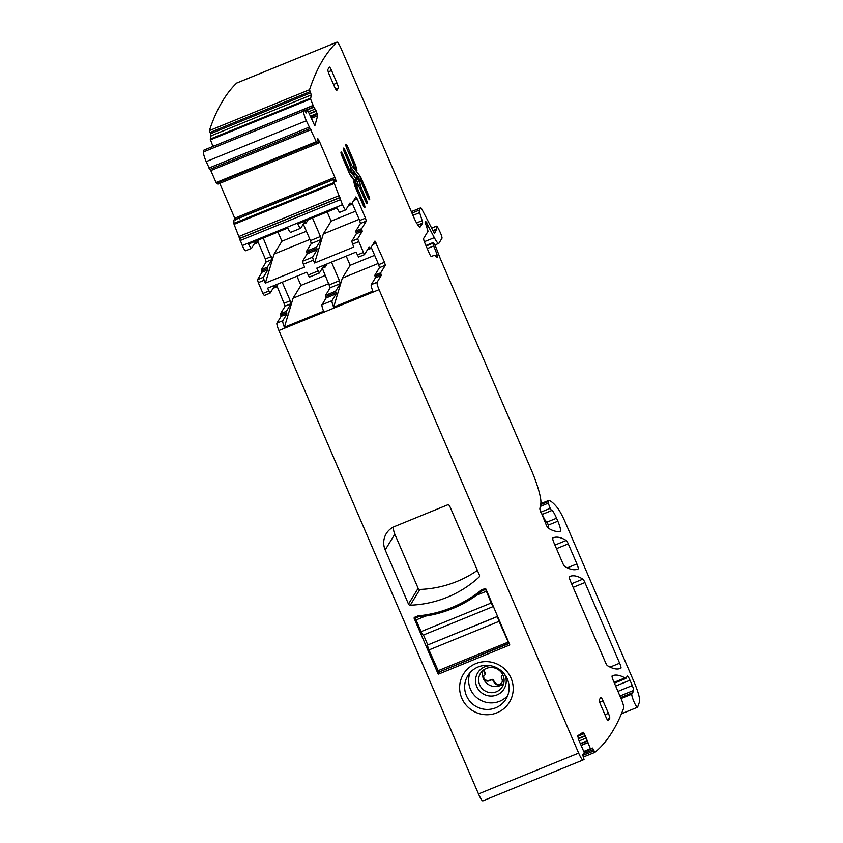 <?xml version="1.0" encoding="UTF-8"?>
<svg xmlns="http://www.w3.org/2000/svg" width="843" height="843" viewBox="0 0 843 843"><rect width="100%" height="100%" fill="white"/><g stroke="black" fill="none" stroke-linecap="round" stroke-linejoin="round"><path stroke-width="1.26" d="M507.686 695.633A22.382 21.929 31.4 0 1 470.088 672.64M504.662 674.442A15.427 15.111 31.4 0 1 489.446 695.981A15.427 15.111 31.4 0 1 475.547 680.164A15.427 15.111 31.4 0 1 490.341 665.675M488.982 665.485A22.382 21.929 31.4 0 1 504.409 701.313A22.382 21.929 31.4 0 1 484.809 709.311A22.382 21.929 31.4 0 1 469.382 673.483A22.382 21.929 31.4 0 1 488.982 665.485M490.173 692.619A12.793 12.529 -148.6 0 0 496.495 668.657A12.793 12.529 -148.6 0 0 479.382 675.643A12.793 12.529 -148.6 0 0 490.173 692.619M507.518 704.927A26.944 26.407 -148.6 0 0 502.955 667.572A26.944 26.407 -148.6 0 0 465.325 671.418A26.944 26.407 -148.6 0 0 469.888 708.773A26.944 26.407 -148.6 0 0 507.518 704.927M503.682 683.42A12.793 12.529 31.4 0 1 482.786 670.638M502.986 675.19L502.375 675.443A1.823 1.791 31.4 0 0 501.427 677.783L501.943 679.005A4.341 4.247 31.4 0 1 497.697 684.885A4.341 4.247 31.4 0 1 494.019 682.24L493.492 681.018A1.823 1.791 31.4 0 0 491.111 680.038L489.225 680.807A4.341 4.257 31.4 0 1 483.555 678.467A2.74 2.687 31.4 0 1 484.683 675.085A0.917 0.896 31.4 0 0 485.062 673.968L483.408 670.122M484.999 674.779L485.336 674.242A0.917 0.896 -148.6 0 0 485.389 673.42L483.829 669.806M483.914 675.749A2.74 2.687 -148.6 0 0 483.893 677.92A4.341 4.257 -148.6 0 0 489.562 680.259L489.225 680.807M494.019 682.24L493.829 680.48A1.823 1.791 -148.6 0 0 491.437 679.49L489.562 680.259M494.356 681.702A4.341 4.247 -148.6 0 0 501.838 682.609M502.828 674.843L502.702 674.895A1.823 1.791 -148.6 0 0 501.87 675.612L501.532 676.149M478.497 793.948L578.646 753.084L379.065 289.665L278.917 330.53L478.497 793.948A9.136 1.475 67.8 0 0 482.902 800.85A9.136 1.475 67.8 0 0 482.913 800.839L583.029 759.996M578.646 753.084A9.136 1.475 67.8 0 0 583.04 759.986A9.136 1.475 67.8 0 0 583.061 759.975A2192.106 354.46 67.8 0 0 584.051 759.48L582.608 754.538L584.431 753.347L584.304 752.694L578.709 739.891L577.718 735.77L583.156 732.219L585.253 735.612L590.385 748.732L590.743 749.237L592.555 748.047L594.884 752.335A2192.106 354.46 67.8 0 0 623.609 708.289A9.136 1.475 67.8 0 0 620.975 698.404L613.419 680.87A4.563 0.738 67.8 0 1 612.166 675.865A332.469 53.762 67.8 0 1 612.429 675.749A332.469 53.762 67.8 0 1 624.948 677.92A9.136 1.475 67.8 0 1 625.38 678.288A4.563 0.738 67.8 0 0 625.769 678.499A4.563 0.738 67.8 0 0 625.843 678.436L627.234 676.149A5.479 0.885 67.8 0 1 627.318 676.075A5.479 0.885 67.8 0 1 629.963 680.217L615.653 686.054M379.065 289.665A6.849 1.106 -112.2 0 1 377.084 282.257L371.247 284.639A6.849 1.106 -112.2 0 0 372.848 291.151L333.628 307.158A6.849 1.106 -112.2 0 1 332.016 300.645L322.005 304.723A6.849 1.106 -112.2 0 0 323.607 311.246L284.386 327.253A6.849 1.106 -112.2 0 1 282.784 320.73L276.936 323.111A6.849 1.106 -112.2 0 0 278.917 330.53M394.703 526.464A18.272 17.903 -148.6 0 0 385.188 549.942L408.497 604.083A1.823 1.791 -148.6 0 0 410.267 605.2A109.601 107.409 -148.6 0 0 479.014 577.149A1.823 1.791 -148.6 0 0 479.435 575.137L449.667 506A1.823 1.791 -148.6 0 0 447.275 505.01L394.703 526.464M393.344 527.086A18.272 17.903 -148.6 0 0 394.819 534.177L418.139 588.319A1.823 1.791 -148.6 0 0 419.909 589.436A109.601 107.409 -148.6 0 0 477.391 570.384M438.645 674.084L509.794 644.958L485.958 589.141A0.917 0.896 -148.6 0 0 484.767 588.656L481.427 590.016A121.023 118.589 -148.6 0 1 418.002 615.896L414.672 617.255A0.917 0.896 -148.6 0 0 414.187 618.425L438.054 673.831L438.645 674.084L440.151 671.618M379.466 267.642L385.314 265.26L384.513 262.289L378.676 264.67L379.466 267.642L374.829 275.218L375.377 277.874L371.247 284.639M385.314 265.26L380.678 272.837L381.215 275.492L377.084 282.257M378.676 264.67L371.162 247.22M384.513 262.289L374.945 241.056L370.267 248.674L369.044 247.147L364.418 254.66L357.643 238.79L362.205 231.34L361.658 228.674L355.82 231.066L356.083 232.394L361.932 230.013M364.366 254.66L358.57 257.041L356.02 252.099L316.799 268.106L319.349 273.048L309.339 277.136L306.778 272.194L267.558 288.201L270.108 293.143L264.27 295.524L262.953 293.459L258.285 282.626L264.122 280.245L265.366 283.111L304.586 267.105L303.354 264.238L309.191 261.846L313.364 260.15L314.608 263.016L353.828 247.01L352.595 244.143L358.433 241.762M356.083 232.394L356.357 233.722L351.794 241.182L352.595 244.143M353.775 200.392L357.253 198.969L365.504 218.137L366.294 221.098L361.658 228.674M365.504 218.137L359.655 220.518L360.446 223.479L355.82 231.066M359.655 220.518L352.142 203.058M357.253 198.969L355.883 196.935L351.225 204.543L350.024 202.984L345.872 209.77A6.849 1.106 67.8 0 1 345.767 209.865A6.849 1.106 67.8 0 1 342.469 204.68L333.944 182.583L333.965 179.19L336.083 181.761L334.903 177.357L319.444 141.445L317.474 138.389L318.348 142.941L316.631 142.383L306.325 120.77A9.136 1.475 67.8 0 1 303.606 111.107A2192.106 354.46 67.8 0 1 304.028 109.284L203.88 150.149A2192.106 354.46 67.8 0 0 203.458 151.972A9.136 1.475 67.8 0 0 206.177 161.635L306.325 120.77M345.767 209.865L339.919 212.246A6.849 1.106 67.8 0 1 337.01 207.936L297.79 223.943A6.849 1.106 67.8 0 0 300.698 228.253A6.849 1.106 67.8 0 0 300.803 228.158L304.934 221.403L306.157 222.931L303.28 224.101L306.125 222.931M233.817 220.044L333.965 179.18L233.817 220.055L234.08 224.343L242.32 245.545A6.849 1.106 67.8 0 0 245.619 250.729L251.456 248.337A6.849 1.106 67.8 0 0 251.562 248.242L255.692 241.488L256.915 243.026L254.049 244.175M300.698 228.253L290.687 232.341A6.849 1.106 67.8 0 1 287.769 228.031L248.548 244.038A6.849 1.106 67.8 0 0 251.456 248.337M235.102 219.728L333.796 179.454M334.903 177.357L238.99 216.493L239.549 218.811M238.99 216.493L234.754 218.221L219.76 183.384M210.213 169.285L216.082 182.562L218.021 184.08L318.169 143.215L219.496 183.479M206.177 161.635L209.833 169.443L309.939 128.579L209.833 169.443M314.724 125.639L307.505 109.969L306.241 112.962L304.028 109.284M314.913 125.565L317.653 115.765L316.304 111.118L313.744 106.977L310.572 99L311.288 94.943L309.529 89.737L209.38 130.602L210.539 133.721L310.688 92.856M313.059 105.438L214.417 145.85M210.539 133.721L211.14 135.807L210.223 139.084L212.973 146.44M417.886 225.06L422.575 223.142L420.309 226.841A13.699 2.213 67.8 0 1 420.109 227.03A13.699 2.213 67.8 0 1 413.502 216.672L341.31 49.052A9.136 1.475 67.8 0 0 336.915 42.15A9.136 1.475 67.8 0 0 336.831 42.203A2192.106 354.46 67.8 0 0 309.529 89.737M236.862 82.993A9.136 1.475 67.8 0 0 236.767 83.014A9.136 1.475 67.8 0 0 236.683 83.067A2192.106 354.46 67.8 0 0 209.38 130.602M422.575 223.142A4.563 0.738 67.8 0 0 422.164 220.634L419.645 212.647A4.563 0.738 67.8 0 1 419.234 210.139L420.615 207.894A4.563 0.738 67.8 0 1 420.678 207.831A4.563 0.738 67.8 0 1 422.153 209.749L433.724 232.088L434.651 233.205L436.621 229.096A6.849 1.106 67.8 0 1 436.389 226.177A6.849 1.106 67.8 0 1 439.119 230.076L440.267 232.499A4.563 0.738 67.8 0 1 441.964 238.284L438.961 243.195A13.699 2.213 67.8 0 1 438.75 243.385A13.699 2.213 67.8 0 1 434.324 237.642L425.641 221.203A4.563 0.738 67.8 0 1 425.589 221.762L425.388 222.088A4.563 0.738 67.8 0 1 425.315 222.152A4.563 0.738 67.8 0 1 425.093 222.088L428.044 231.235L423.671 238.39A4.563 0.738 67.8 0 0 424.988 243.332L429.108 252.921A4.563 0.738 67.8 0 0 431.3 256.367L434.04 255.492A31.971 5.174 67.8 0 1 437.043 257.368A4.563 0.738 67.8 0 0 437.485 257.631A4.563 0.738 67.8 0 0 437.106 254.923A14.616 2.36 67.8 0 0 433.618 245.977L432.849 243.258L433.355 242.447L434.893 245.039A9.136 1.475 67.8 0 1 436.748 249.349L439.635 256.925A9.136 1.475 67.8 0 0 440.531 259.128L531.248 469.783A31.971 5.174 67.8 0 1 540.816 503.419L539.889 508.519A4.563 0.738 67.8 0 0 541.259 513.324L541.343 513.524M548.382 525.063L557.845 521.195A9.136 1.475 67.8 0 1 560.353 531.206A9.136 1.475 67.8 0 0 560.353 531.206A319.687 51.697 67.8 0 1 548.171 528.108A4.563 0.738 67.8 0 1 546.159 524.704L541.522 513.229M557.845 521.195L556.559 518.213A10.959 1.77 67.8 0 0 551.996 510.226L551.543 510.616L550.216 508.34L548.256 503.197L547.908 501.669L548.614 500.51A4.563 0.738 67.8 0 1 548.688 500.447A4.563 0.738 67.8 0 1 548.772 500.447A86.766 14.036 67.8 0 1 557.181 507.507A22.835 3.688 67.8 0 1 565.558 522.934L634.168 682.229A18.272 2.95 67.8 0 1 639.542 701.787L637.635 707.066A7.302 1.18 67.8 0 1 637.487 707.256A7.302 1.18 67.8 0 1 634.073 701.987A7.302 1.18 67.8 0 1 631.755 694.189A9.136 1.475 67.8 0 0 631.765 693.852A9.136 1.475 67.8 0 1 632.018 692.935A9.136 1.475 67.8 0 1 632.387 692.999A4.563 0.738 67.8 0 0 632.566 693.041A4.563 0.738 67.8 0 0 632.661 692.925L633.599 690.449A4.563 0.738 67.8 0 0 632.261 685.549L629.963 680.217M583.335 757.046L594.884 752.335M590.743 749.237L584.051 751.967L590.743 749.237M606.033 717.235A4.563 0.738 67.8 0 0 608.225 720.681A4.563 0.738 67.8 0 0 608.298 720.617L609.721 718.289A4.563 0.738 67.8 0 0 608.404 713.347L603.019 700.849A4.563 0.738 67.8 0 0 600.817 697.403A4.563 0.738 67.8 0 0 600.753 697.467L599.331 699.795A4.563 0.738 67.8 0 0 600.648 704.737L606.033 717.235M369.266 199.612A4.478 0.727 67.8 0 0 367.917 194.996L368.338 194.828A4.478 0.727 67.8 0 1 369.561 199.728A4.478 0.727 67.8 0 1 367.4 196.345L362.069 183.964A4.11 0.664 67.8 0 0 360.656 181.308L354.165 172.562L354.26 174.849L351.257 170.813L350.266 166.629A4.11 0.664 67.8 0 0 349.171 163.458L344.671 153.004A4.478 0.727 67.8 0 1 343.449 148.105A4.478 0.727 67.8 0 1 345.609 151.487L345.187 151.656A4.478 0.727 67.8 0 0 343.322 148.389M368.338 194.828L361.373 178.663A4.384 0.706 67.8 0 0 359.866 175.829L351.099 164.754L359.866 175.829M350.14 166.113A1.37 1.149 143.4 0 1 351.099 164.754A4.11 0.664 67.8 0 1 349.687 162.098L350.108 161.93A4.11 0.664 67.8 0 0 351.52 164.585M350.108 161.93L345.609 151.487M607.403 665.643A319.687 51.697 67.8 0 0 620.522 668.373A319.687 51.697 67.8 0 0 620.912 668.204A4.563 0.738 67.8 0 0 619.647 663.199L584.916 582.545A4.563 0.738 67.8 0 0 582.903 579.13A319.687 51.697 67.8 0 0 569.836 576.443A319.687 51.697 67.8 0 0 569.415 576.623A4.563 0.738 67.8 0 0 570.679 581.628L605.39 662.229A4.563 0.738 67.8 0 0 607.403 665.643M562.629 562.934L554.041 542.997A4.563 0.738 67.8 0 1 552.787 537.992A319.687 51.697 67.8 0 1 553.229 537.802A319.687 51.697 67.8 0 1 566.254 540.468A4.563 0.738 67.8 0 1 568.266 543.883L576.897 563.925A4.563 0.738 67.8 0 1 578.15 568.93A319.687 51.697 67.8 0 1 577.782 569.088A319.687 51.697 67.8 0 1 564.641 566.348A4.563 0.738 67.8 0 1 562.629 562.934M356.125 167.135L356.916 170.507L353.912 166.461L353.491 164.67A4.11 0.664 -112.2 0 0 352.395 161.498L347.063 149.106A4.478 0.727 -112.2 0 1 345.83 144.206A4.478 0.727 -112.2 0 1 347.99 147.588L354.956 163.753A4.384 0.706 -112.2 0 1 356.125 167.135L355.704 167.304A1.37 0.938 -13.3 0 1 354.618 167.42M359.371 180.929L356.368 176.882L356.463 179.169L349.971 170.434A4.11 0.664 -112.2 0 1 348.559 167.778L343.217 155.386A4.478 0.727 -112.2 0 0 341.067 152.003A4.478 0.727 -112.2 0 0 342.29 156.903L349.255 173.068A4.384 0.706 -112.2 0 0 350.762 175.902L359.107 187.146A4.11 0.664 -112.2 0 1 360.519 189.801L365.019 200.244A4.478 0.727 -112.2 0 0 367.179 203.627A4.478 0.727 -112.2 0 0 365.946 198.727L361.457 188.284A4.11 0.664 -112.2 0 1 360.351 185.112L359.371 180.929L357.474 181.972L355.946 179.917M356.715 185.27L357.137 187.062A4.11 0.664 67.8 0 0 358.233 190.233L363.565 202.626A4.478 0.727 67.8 0 1 364.787 207.526A4.478 0.727 67.8 0 1 362.638 204.143L355.672 187.978A4.384 0.706 67.8 0 1 354.503 184.596L353.712 181.224L356.715 185.27L354.819 186.324M329.202 74.447L334.587 86.945A4.563 0.738 67.8 0 0 336.789 90.391A4.563 0.738 67.8 0 0 336.852 90.327L338.275 87.999A4.563 0.738 67.8 0 0 336.958 83.057L331.573 70.559A4.563 0.738 67.8 0 0 329.381 67.113A4.563 0.738 67.8 0 0 329.307 67.177L327.885 69.505A4.563 0.738 67.8 0 0 329.202 74.447M318.18 143.215L219.433 183.5M234.754 218.221L235.555 220.444M258.896 239.812L256.915 243.026L254.038 244.196M267.621 268.485L261.783 270.866L262.057 272.205L267.895 269.813L267.347 267.157L271.983 259.581L263.206 238.053M271.193 256.609L265.355 259.001L257.832 241.541M265.355 259.001L266.146 261.962L261.509 269.539L261.783 270.866M262.057 272.205L257.494 279.655L258.285 282.626M267.895 269.813L263.332 277.273L264.122 280.245M270.055 293.143L264.27 295.524M277.905 283.975L275.935 287.178L273.058 288.348L275.903 287.178L274.713 285.651L270.108 293.143M284.376 303.153L290.213 300.772L291.004 303.733L285.166 306.125L276.852 285.703M290.213 300.772L282.226 282.215M291.004 303.733L286.367 311.32L286.915 313.975L282.784 320.73M285.166 306.125L280.529 313.701L281.067 316.357L276.936 323.111M378.17 263.49L342.321 278.127L333.628 307.158M322.321 268.253L330.224 287.726L325.598 295.313L326.136 297.969L322.005 304.723M329.434 284.765L339.455 280.677L340.245 283.648L335.609 291.225L336.157 293.88L332.016 300.645M328.928 283.585L293.079 298.211L300.919 285.398L296.957 276.198M284.386 327.253L293.079 298.211M327.147 263.891L325.198 267.062L323.975 265.534L319.349 273.048M319.297 273.048L309.339 277.136M309.908 239.433L274.059 254.059L281.899 241.246L277.937 232.046M265.366 283.111L274.059 254.059M317.137 249.728L316.863 248.4L306.852 252.478L307.115 253.817L317.137 249.728L312.574 257.178L313.364 260.15M307.115 253.817L302.563 261.267L303.354 264.238M359.15 219.338L323.301 233.964L314.608 263.016M547.771 527.697A50.232 8.124 67.8 0 0 548.045 527.349L548.645 526.369L547.581 523.166L544.757 519.604L541.564 513.197M339.455 280.677L331.457 262.12M308.127 219.728L306.188 222.91M312.447 217.968L320.435 236.525L310.424 240.613L303.311 224.09M320.435 236.525L321.225 239.486L316.589 247.062L306.578 251.151L311.215 243.574L310.424 240.613M316.863 248.4L316.589 247.062M306.852 252.478L306.578 251.151M325.409 275.408L300.919 285.398M374.65 255.313L350.161 265.303L346.199 256.114M306.388 231.245L281.899 241.246M355.63 211.161L331.141 221.151L327.179 211.951M342.321 278.127L350.161 265.303M323.301 233.964L331.141 221.151M493.418 606.454A4.563 0.738 -112.2 0 1 493.376 606.475A4.563 0.738 -112.2 0 1 491.174 603.019L485.621 589.383L482.291 590.743L476.58 595.263A121.023 118.589 -148.6 0 1 425.62 616.054L416.052 619.963L415.525 617.982L416.4 616.549M423.344 635.021A4.563 0.738 -112.2 0 1 423.27 635.074A4.563 0.738 -112.2 0 1 421.079 631.628L416.052 619.963M419.392 615.748L418.866 616.623L425.62 616.054M497.665 616.328L427.654 645.011A4.563 0.738 -112.2 0 0 428.971 649.953L499.067 621.354A4.563 0.738 -112.2 0 1 497.728 616.465M423.492 634.99L427.749 644.863M509.204 643.114L438.824 672.166L428.971 649.953M438.824 672.166L508.919 643.557L499.067 621.354M482.291 590.743L483.165 589.31M485.062 673.968L485.389 673.42M394.819 534.177L385.188 549.942M418.139 588.319L408.497 604.083M419.909 589.436L410.267 605.2M479.519 576.317L479.014 577.149M414.988 617.129L414.187 618.425M438.054 673.831L439.161 672.029M483.893 677.92L483.555 678.467M491.111 680.038L491.437 679.49M493.829 680.48L493.492 681.018M502.702 674.895L502.375 675.443M375.377 277.874L381.215 275.492M380.941 274.165L375.103 276.546M374.829 275.218L380.678 272.837M376.263 243.132L372.796 244.544M370.203 248.696L367.379 249.855M368.201 248.506L369.645 247.916M363.101 252.594L357.253 254.976M262.953 293.459L268.791 291.067M308.011 275.071L318.032 270.982M351.794 241.182L357.643 238.79M356.357 233.722L362.205 231.34M366.294 221.098L360.446 223.479M351.183 204.543L348.359 205.692L351.225 204.543M350.625 203.764L349.181 204.354M242.32 245.545L342.469 204.68M240.16 240.55L340.309 199.686M239.633 238.569L339.782 197.705M239.781 238.337L339.929 197.473M239.254 236.367L339.402 195.502M234.08 224.343L334.228 183.479M233.806 223.448L333.944 182.583M235.06 219.781L333.796 179.496M335.124 180.855L335.946 180.518M334.576 180.033L335.693 179.58M318.127 141.982L319.444 141.445M317.569 139.906L318.454 139.548M317.389 139.158L318.022 138.905M216.493 183.247L316.631 142.383M216.082 182.562L316.23 141.698M210.908 170.539L311.056 129.674M208.948 168.063L309.096 127.198M203.458 151.972L303.606 111.107M307.221 109.59L304.892 110.538L307.2 109.622M311.436 118.294L317.653 115.765M311.035 116.966L317.432 114.363M310.614 116.028L317.147 113.373M309.539 113.879L316.304 111.118M309.392 113.594L316.178 110.833M308.454 111.792L315.208 109.042M307.442 109.853L313.881 107.23M307.274 109.611L313.744 106.977M203.911 150.128L313.122 105.575M214.333 145.734L212.921 146.303M210.423 139.864L310.572 99M210.223 139.084L310.372 98.22M211.14 135.807L311.288 94.943M209.991 132.499L310.14 91.634M236.683 83.067L336.831 42.203M416.558 222.921L422.164 220.634M412.944 215.376L419.645 212.647M411.964 213.1L419.234 210.139M420.678 207.831L411.331 211.646L420.615 207.894M433.291 231.245L436.706 229.844M432.954 230.592L436.621 229.096M424.345 241.709L434.324 237.642M426.474 226.609L428.233 225.892M426.147 225.829L427.875 225.123M425.135 223.3L426.8 222.615M435.167 255.714L437.106 254.923M427.243 248.58L433.618 245.977M426.136 245.998L432.849 243.258M425.915 245.503L433.323 242.478M547.054 522.091L556.559 518.213M542.386 514.335L551.491 510.616M540.795 512.175L550.216 508.34M540.268 506.464L548.256 503.197M540.595 504.651L547.908 501.669M548.688 500.447L540.763 503.682L548.614 500.51M621.038 698.562L631.755 694.189M614.062 682.366L624.948 677.92M614.262 682.83L625.38 678.288M620.912 698.278L631.765 693.852M633.599 690.449L619.942 696.023M617.951 691.397L632.261 685.549M582.724 755.454L594.03 750.839M584.452 753.263L593.514 749.575M583.851 751.398L590.385 748.732M581.607 745.244L587.56 742.82M581.554 745.117L587.508 742.694M580.795 743.737L586.907 741.239M580.616 743.463L586.802 740.934M579.152 740.923L586.117 738.089M578.298 738.805L585.379 735.918M578.193 738.5L585.253 735.612M577.655 736.308L584.262 733.61M579.32 734.727L583.809 732.894M609.721 718.289L607.076 719.374M604.958 714.748L608.404 713.347M603.019 700.849L599.7 702.208M361.373 178.663L360.952 178.832A4.384 0.706 67.8 0 0 359.445 175.997A1.37 1.149 143.4 0 0 358.528 177.631L359.824 180.191M367 195.418L367.917 194.996L360.952 178.832L359.561 179.58M348.77 162.52L349.687 162.098L345.187 151.656L344.292 152.067M353.839 173.089L353.586 173.953M352.226 172.32L353.407 172.467L353.428 173.258A1.37 0.938 166.7 0 1 353.143 173.352M620.132 668.52L620.912 668.204M610.058 667.119L619.647 663.199M573.135 587.35L584.916 582.545M571.586 583.746L582.903 579.13M577.402 569.236L578.15 568.93M567.318 567.834L576.897 563.925M556.485 548.688L568.266 543.883M554.936 545.084L566.254 540.468M354.956 163.753L354.534 163.921A4.384 0.706 -112.2 0 1 355.704 167.304L356.241 169.601M347.99 147.588L354.534 163.921L353.438 164.448M345.714 144.49A4.478 0.727 -112.2 0 1 347.569 147.757L346.673 148.168M360.351 185.112L358.949 181.097L356.621 177.957M356.463 179.169L349.55 170.602A4.11 0.664 -112.2 0 1 348.138 167.947L342.806 155.555L341.91 155.966M356.8 179.443L356.041 179.338A1.37 1.149 -36.6 0 0 355.124 180.971A3.836 0.622 67.8 0 0 355.672 180.37M349.971 170.434L349.55 170.602A1.37 1.149 -36.6 0 0 348.623 171.624M348.559 167.778L347.221 168.368M343.217 155.386L342.806 155.555A4.478 0.727 -112.2 0 0 340.941 152.288M365.946 198.727L365.535 198.895A4.478 0.727 -112.2 0 1 366.884 203.511M361.457 188.284L365.535 198.895L364.619 199.317M360.098 188.885L361.036 188.453A4.11 0.664 -112.2 0 1 359.94 185.281A1.37 0.938 -13.3 0 1 358.18 184.965A5.479 0.885 67.8 0 0 358.612 186.482M353.965 182.299L357.137 187.062M364.503 207.41A4.478 0.727 67.8 0 0 363.154 202.794L363.565 202.626M358.233 190.233L363.154 202.794L362.237 203.216M355.377 187.262A1.37 0.938 -13.3 0 0 356.715 187.23A4.11 0.664 67.8 0 0 357.811 190.402L356.895 190.824M338.275 87.999L335.63 89.084M333.512 84.469L336.958 83.057M331.573 70.559L328.254 71.918M254.871 242.837L256.325 242.247M271.983 259.581L266.146 261.962M267.347 267.157L261.509 269.539M257.494 279.655L263.332 277.273M275.334 286.399L273.891 286.989M286.367 311.32L280.529 313.701M280.803 315.029L286.641 312.648M286.915 313.975L281.067 316.357M326.136 297.969L336.157 293.88M302.563 261.267L312.574 257.178M350.224 166.45L358.528 177.631M355.124 180.971L349.244 173.057M358.18 184.965L357.474 181.972M324.576 266.314L323.132 266.904M322.311 268.243L325.135 267.094M340.245 283.648L330.224 287.726M335.609 291.225L325.598 295.313M325.862 296.641L335.883 292.553M304.112 222.742L305.556 222.152M321.225 239.486L311.215 243.574M491.174 603.019L421.079 631.628M486.158 591.354L476.58 595.263M418.866 616.623L415.525 617.982M508.044 642.176L437.939 670.786M497.707 616.423L427.654 645.011M482.902 800.85L583.04 759.986M367.369 249.876L370.246 248.696M364.418 254.66L358.57 257.041M236.767 83.014L336.915 42.15M431.669 228.105L436.389 226.177M434.862 244.976L438.75 243.385M425.915 245.482L433.355 242.447M542.397 514.346L551.543 510.616M621.428 713.81L637.487 707.256M620.617 697.582L632.018 692.935M614.399 683.146L625.769 678.499M356.378 179.612L355.641 180.55L355.535 179.949M322.3 268.264L325.177 267.083M493.376 606.475L423.27 635.074"/></g></svg>
